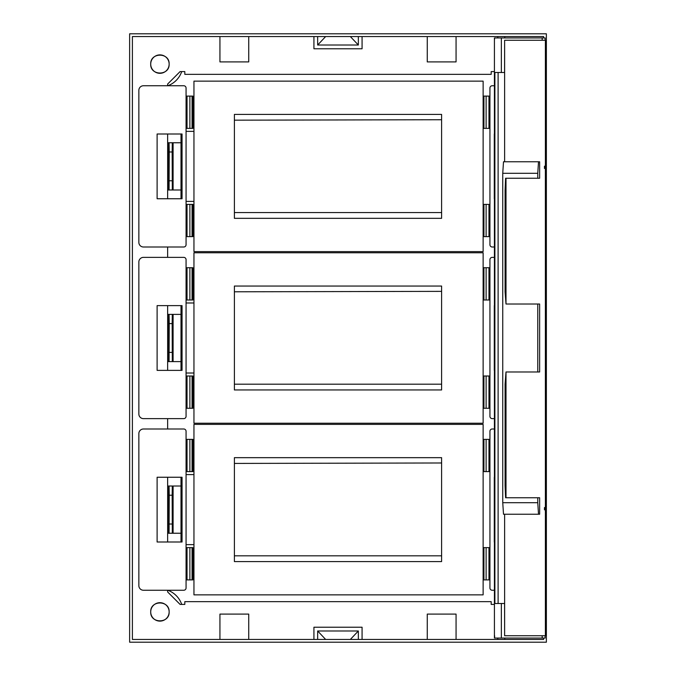 <?xml version="1.0" encoding="UTF-8"?>
<svg xmlns="http://www.w3.org/2000/svg" width="676" height="676" viewBox="0 0 676 676"><rect width="100%" height="100%" fill="white"/><g stroke="black" fill="none" stroke-linecap="round" stroke-linejoin="round"><path stroke-width="1.01" d="M441.605 561.579L441.605 457.669L234.395 457.669L234.395 561.579L441.605 561.579M193.953 594.863L193.953 424.384L483.129 424.384L483.129 594.863L193.953 594.863M486.112 439.358L488.968 439.358L488.968 471.611L486.112 471.611L486.112 439.358L483.129 439.358M488.968 439.358L489.931 439.358M488.968 471.611L489.931 471.611M486.112 471.611L483.129 471.611M483.932 439.358L483.932 471.611M489.931 579.89L486.112 579.89L486.112 547.636L483.129 547.636M486.112 547.636L489.931 547.636M486.112 579.89L483.129 579.89M483.932 579.89L483.932 547.636M494.283 428.998L492.229 428.998A2.307 2.307 0 0 0 489.931 431.296L489.931 587.951A2.307 2.307 0 0 0 492.229 590.249L494.283 590.249M488.968 579.89L488.968 547.636M441.605 462.984L234.395 463.423M234.395 555.816L441.605 555.816M494.283 477.248L494.283 542M489.931 533.237L489.931 486.01M143.456 590.249L183.771 590.249A2.307 2.307 0 0 0 186.069 587.951L186.069 431.296A2.307 2.307 0 0 0 183.771 428.998L143.456 428.998A4.605 4.605 0 0 0 138.85 433.603L138.85 585.644A4.605 4.605 0 0 0 143.456 590.249M157.111 542L157.111 477.248L182.055 477.248L182.055 542L157.111 542M181.007 542L181.007 477.248M186.069 486.01L186.069 533.237M181.007 486.01L167.64 486.01M173.09 486.01L173.09 533.237L167.64 533.237M173.09 533.237L181.007 533.237M172.312 486.01L172.152 495.229L169.228 495.229L169.068 533.237M169.228 495.229L169.068 486.01M168.704 486.01L168.704 533.237M172.152 495.229L172.312 533.237M186.069 439.358L192.913 439.358L192.913 471.611L186.069 471.611M192.069 439.358L192.069 471.611M187.032 439.358L187.032 471.611M186.069 579.89L192.913 579.89L192.913 547.636L186.069 547.636M192.069 579.89L192.069 547.636M187.032 579.89L187.032 547.636M186.069 544.636L193.953 544.636M186.069 474.611L193.953 474.611M441.605 389.959L441.605 286.041L234.395 286.041L234.395 389.959L441.605 389.959M193.953 423.235L193.953 252.765L483.129 252.765L483.129 423.235L193.953 423.235M486.112 267.738L488.968 267.738L488.968 299.992L486.112 299.992L486.112 267.738L483.129 267.738M488.968 267.738L489.931 267.738M488.968 299.992L489.931 299.992M486.112 299.992L483.129 299.992M483.932 267.738L483.932 299.992M489.931 408.262L486.112 408.262L486.112 376.008L483.129 376.008M486.112 376.008L489.931 376.008M486.112 408.262L483.129 408.262M483.932 408.262L483.932 376.008M494.283 257.37L492.229 257.37A2.307 2.307 0 0 0 489.931 259.677L489.931 416.323A2.307 2.307 0 0 0 492.229 418.63L494.283 418.63M488.968 408.262L488.968 376.008M441.605 291.364L234.395 291.795M234.395 384.188L441.605 384.188M494.283 305.628L494.283 370.372M489.931 361.609L489.931 314.391M143.456 418.63L183.771 418.63A2.307 2.307 0 0 0 186.069 416.323L186.069 259.677A2.307 2.307 0 0 0 183.771 257.37L143.456 257.37A4.605 4.605 0 0 0 138.85 261.975L138.85 414.025A4.605 4.605 0 0 0 143.456 418.63M157.111 370.372L157.111 305.628L182.055 305.628L182.055 370.372L157.111 370.372M181.007 370.372L181.007 305.628M186.069 314.391L186.069 361.609M181.007 314.391L167.64 314.391M173.09 314.391L173.09 361.609L167.64 361.609M173.09 361.609L181.007 361.609M172.312 314.391L172.152 323.601L169.228 323.601L169.068 361.609M169.228 323.601L169.068 314.391M168.704 314.391L168.704 361.609M172.152 323.601L172.312 361.609M186.069 267.738L192.913 267.738L192.913 299.992L186.069 299.992M192.069 267.738L192.069 299.992M187.032 267.738L187.032 299.992M186.069 408.262L192.913 408.262L192.913 376.008L186.069 376.008M192.069 408.262L192.069 376.008M187.032 408.262L187.032 376.008M186.069 373.017L193.953 373.017M186.069 302.983L193.953 302.983M441.605 218.331L441.605 114.421L234.395 114.421L234.395 218.331L441.605 218.331M193.953 251.616L193.953 81.137L483.129 81.137L483.129 251.616L193.953 251.616M486.112 96.11L488.968 96.11L488.968 128.364L486.112 128.364L486.112 96.11L483.129 96.11M488.968 96.11L489.931 96.11M488.968 128.364L489.931 128.364M486.112 128.364L483.129 128.364M483.932 96.11L483.932 128.364M489.931 236.642L486.112 236.642L486.112 204.389L483.129 204.389M486.112 204.389L489.931 204.389M486.112 236.642L483.129 236.642M483.932 236.642L483.932 204.389M494.283 85.751L492.229 85.751A2.307 2.307 0 0 0 489.931 88.049L489.931 244.704A2.307 2.307 0 0 0 492.229 247.002L494.283 247.002M488.968 236.642L488.968 204.389M441.605 119.736L234.395 120.176M234.395 212.568L441.605 212.568M494.283 134L494.283 198.752M489.931 189.99L489.931 142.763M143.456 247.002L183.771 247.002A2.307 2.307 0 0 0 186.069 244.704L186.069 88.049A2.307 2.307 0 0 0 183.771 85.751L143.456 85.751A4.605 4.605 0 0 0 138.85 90.356L138.85 242.397A4.605 4.605 0 0 0 143.456 247.002M157.111 198.752L157.111 134L182.055 134L182.055 198.752L157.111 198.752M181.007 198.752L181.007 134M186.069 142.763L186.069 189.99M181.007 142.763L167.64 142.763M173.09 142.763L173.09 189.99L167.64 189.99M173.09 189.99L181.007 189.99M172.312 142.763L172.152 151.982L169.228 151.982L169.068 189.99M169.228 151.982L169.068 142.763M168.704 142.763L168.704 189.99M172.152 151.982L172.312 189.99M186.069 96.11L192.913 96.11L192.913 128.364L186.069 128.364M192.069 96.11L192.069 128.364M187.032 96.11L187.032 128.364M186.069 236.642L192.913 236.642L192.913 204.389L186.069 204.389M192.069 236.642L192.069 204.389M187.032 236.642L187.032 204.389M186.069 201.389L193.953 201.389M186.069 131.364L193.953 131.364M546.369 642.2L129.631 642.2L129.631 33.8L546.369 33.8L546.369 642.2M543.605 638.051L543.605 639.437L132.395 639.437L132.395 36.563L543.605 36.563L543.605 37.949M350.354 639.437L358.348 630.987L358.348 639.437M219.937 639.437L219.937 614.095L248.734 614.095L248.734 639.437M167.64 85.751L167.64 84.044L180.103 71.58L184.81 71.58L184.81 74.343L491.19 74.343L491.19 71.58L494.283 71.58M494.283 604.42L491.19 604.42L491.19 601.657L184.81 601.657L184.81 604.42L180.103 604.42L167.64 591.956L167.64 590.249M167.64 134L167.64 198.752M167.64 247.002L167.64 257.37M167.64 305.628L167.64 370.372M167.64 418.63L167.64 428.998M167.64 477.248L167.64 542M150.714 611.907C150.14 623.796 169.71 623.796 169.144 611.907C169.71 600.018 150.14 600.018 150.714 611.907A9.21 9.21 0 0 1 159.925 602.688A9.21 9.21 0 0 1 169.144 611.907A9.21 9.21 0 0 1 159.925 621.117A9.21 9.21 0 0 1 150.714 611.907M150.714 64.093C150.14 75.982 169.71 75.982 169.144 64.093C169.71 52.204 150.14 52.204 150.714 64.093A9.21 9.21 0 0 1 159.925 54.883A9.21 9.21 0 0 1 169.144 64.093A9.21 9.21 0 0 1 159.925 73.312A9.21 9.21 0 0 1 150.714 64.093M456.063 639.437L456.063 614.095L427.266 614.095L427.266 639.437M362.074 639.437L362.074 627.227L313.926 627.227L313.926 639.437M313.926 36.563L313.926 48.773L362.074 48.773L362.074 36.563M350.354 36.563L358.348 45.013L358.348 36.563M358.348 45.013L317.652 45.013L317.652 36.563M325.646 36.563L317.652 45.013M181.709 71.58A23.035 23.035 0 0 1 167.783 85.751M167.783 590.249A23.035 23.035 0 0 1 181.709 604.42M219.937 36.563L219.937 61.905L248.734 61.905L248.734 36.563M456.063 36.563L456.063 61.905L427.266 61.905L427.266 36.563M358.348 630.987L317.652 630.987L325.646 639.437M317.652 630.987L317.652 639.437M545.135 638.051L545.135 635.753L545.135 638.051L501.355 638.051L501.355 603.499L504.583 603.499L504.626 635.753L504.626 514.233L503.502 514.233L502.75 502.716L502.75 173.284L537.766 173.284L538.51 161.767M504.626 635.753L545.388 635.753L545.388 509.805L544.467 509.805L544.467 507.549L545.388 507.549L545.363 166.195M494.629 37.949L494.426 40.247L494.629 37.949L501.355 37.949L501.355 72.501L494.883 72.501L494.883 603.499L501.355 603.499M501.355 638.051L494.426 638.051L494.426 635.753M494.629 638.051L494.629 635.753M494.426 37.949L494.426 638.051M501.355 72.501L504.583 72.501L504.626 40.247L504.626 161.767L503.502 161.767L502.75 173.284M498.111 603.499L498.111 72.501M501.355 37.949L545.135 37.949L545.135 40.247L545.135 37.949M504.626 40.247L545.388 40.247L545.388 166.195L544.467 166.195L544.467 168.451L545.388 168.451M504.626 161.767L539.634 161.767L539.634 178.244L505.597 178.244L505.09 190.446L505.09 291.812L506.003 304.023L506.003 178.244M502.75 502.716L537.766 502.716L537.766 497.756M537.766 371.977L537.766 304.023M537.766 178.244L537.766 173.284M538.51 514.233L537.766 502.716M504.626 514.233L539.634 514.233L539.634 497.756L505.597 497.756L505.09 485.554L505.09 384.188L506.003 371.977L506.003 497.756M497.849 37.949L497.849 36.563M497.73 37.949L497.73 36.563M497.73 639.437L497.73 638.051M497.849 639.437L497.849 638.051M545.355 509.856L545.388 507.549M506.003 371.977L539.634 371.977L539.634 304.023L506.003 304.023M504.761 36.563L504.761 37.949M504.761 639.437L504.761 638.051M172.152 524.018L169.228 524.018M189.888 439.358L189.888 471.611M189.888 579.89L189.888 547.636M172.152 352.399L169.228 352.399M189.888 267.738L189.888 299.992M189.888 408.262L189.888 376.008M172.152 180.771L169.228 180.771M189.888 96.11L189.888 128.364M189.888 236.642L189.888 204.389M542.177 638.051L542.177 635.753M542.177 40.247L542.177 37.949"/></g></svg>
